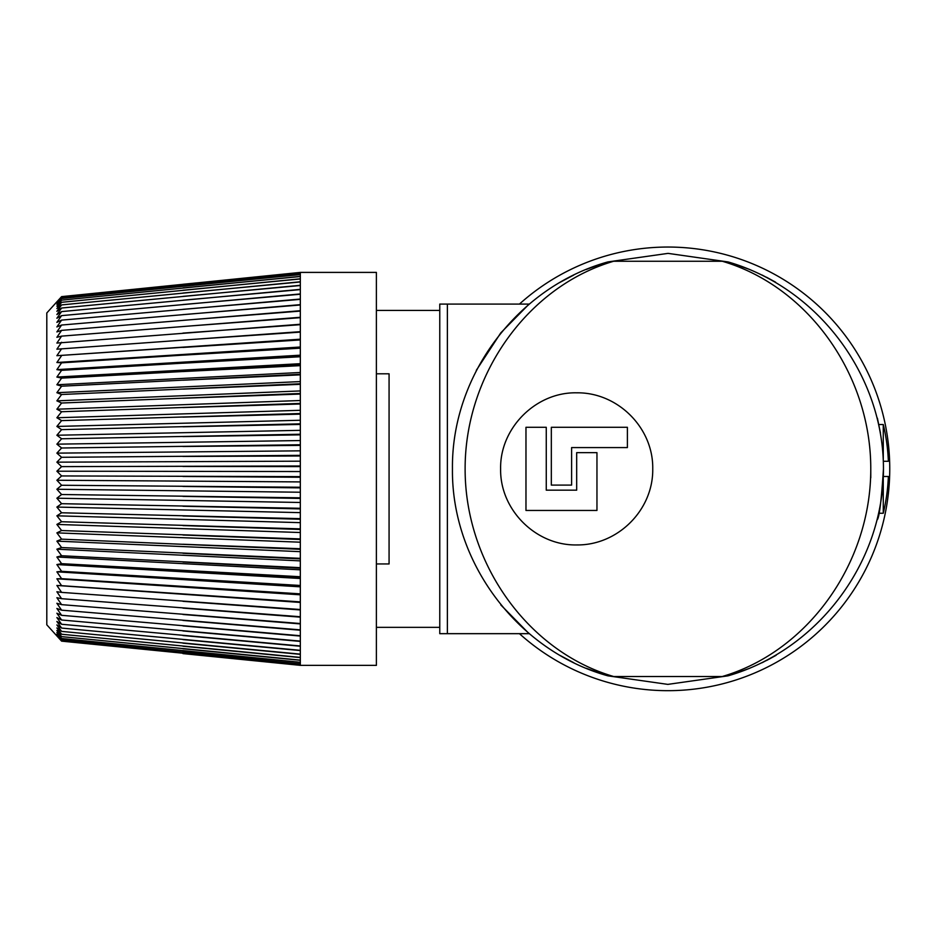 <?xml version="1.0" encoding="UTF-8"?>
<svg xmlns="http://www.w3.org/2000/svg" width="936" height="936" viewBox="0 0 936 936"><rect width="100%" height="100%" fill="white"/><g stroke="black" fill="none" stroke-linecap="round" stroke-linejoin="round"><path stroke-width="1.4" d="M519.445 304.083A221.844 221.844 0 0 1 850.251 342.471A221.844 221.844 0 0 1 519.445 633.672M376.389 563.952L389.072 563.952L389.072 373.803L376.389 373.803M775.265 281.993L766.525 277.243M728.5 262.057C818.193 288.148 883.619 375.476 883.455 468.877C883.619 562.29 818.193 649.619 728.5 675.698L722.253 676.517C807.943 651.421 870.96 563.332 870.772 468.877C870.96 374.435 807.943 286.346 722.253 261.249L728.5 262.057M766.549 660.5L775.265 655.762M769.205 659.108L776.19 655.223M775.687 655.516L762.091 662.735M749.736 668.257L731.414 674.821M727.951 675.85L667.836 684.38L607.885 675.839M604.773 674.914L586.158 668.257M573.838 662.746L560.29 655.563M560.641 655.762L569.38 660.512M607.394 675.698C517.538 650.567 451.327 562.173 452.451 468.877C451.327 375.582 517.538 287.2 607.394 262.057L613.653 261.249C527.951 286.346 464.946 374.435 465.122 468.877C464.946 563.332 527.951 651.421 613.653 676.517L607.394 675.698M476.307 370.328L500.783 332.877L529.086 304.083L439.768 304.083L447.373 304.083L447.373 633.672L439.768 633.672L529.086 633.672L500.854 604.96M569.345 277.255L560.641 281.993M566.689 278.647L559.705 282.532M560.208 282.251L573.803 275.032M586.158 269.498L604.492 262.934M607.955 261.904L668.058 253.375L728.009 261.928M731.121 262.852L749.736 269.498M762.068 275.02L775.616 282.204M877.406 418.17L880.448 433.017M883.455 468.971C881.455 499.684 879.43 516.555 877.406 519.585M439.768 633.672L439.768 304.083M722.253 261.249L613.653 261.249M613.653 676.517L722.253 676.517M652.743 468.877C653.387 510.108 617.62 545.489 576.728 544.939C535.79 545.723 499.859 509.71 500.62 468.913C499.777 428.138 535.883 391.927 576.681 392.816C617.62 392.231 653.433 427.729 652.743 468.877M870.772 477.828L870.772 468.877M576.681 490.171L546.261 490.171L546.261 427.296L525.973 427.296L525.973 510.459L596.957 510.459L596.957 452.65L576.681 452.65L576.681 490.171M571.603 485.105L551.327 485.105L551.327 427.296L627.389 427.296L627.389 447.583L571.603 447.583L571.603 485.105M883.268 460.126L883.268 424.511A190.148 190.148 0 0 1 888.369 461.272L883.315 461.272M883.315 476.482L888.369 476.482A190.148 190.148 0 0 1 883.268 513.244L883.268 477.641M56.885 541.137L61.6 539.148L300.327 549.315L300.327 558.347L61.6 547.56L56.885 541.137L300.327 551.667M300.327 558.347L300.327 567.684L61.6 555.75L56.885 549.186L300.327 560.886M300.327 567.684L300.327 576.74L61.6 563.671L56.885 557.002L300.327 569.837M300.327 576.74L300.327 585.468L61.6 571.323L56.885 564.56L300.327 578.495M300.327 585.468L300.327 593.857L61.6 578.67L56.885 571.826L300.327 586.837M300.327 593.857L300.327 601.883L61.6 585.69L56.885 578.799L300.327 594.816M300.327 601.883L300.327 609.523L61.6 592.383L56.885 585.456L300.327 602.445M300.327 609.523L300.327 616.742L61.6 598.701L56.885 591.763L61.6 592.383M300.327 616.742L300.327 623.528L61.6 604.644L56.885 597.706L61.6 598.701M300.327 623.528L300.327 629.87L61.6 610.178L56.885 603.275L61.6 604.644M300.327 629.87L300.327 635.731L61.6 615.315L56.885 608.458L61.6 610.178M300.327 635.731L300.327 641.101L61.6 620.006L56.885 613.22L61.6 615.315M300.327 641.101L300.327 645.969L61.6 624.265L56.885 617.561L61.6 620.006M300.327 645.969L300.327 650.321L61.6 628.068L56.885 621.469L61.6 624.265M300.327 650.321L300.327 654.135L61.6 631.39L56.885 624.932L61.6 628.068M300.327 654.135L300.327 657.411L61.6 634.245L56.885 627.939L61.6 631.39M300.327 657.411L300.327 660.126L61.6 636.62L56.885 630.466L61.6 634.245M300.327 660.126L300.327 662.29L61.6 638.504L56.885 632.525L61.6 636.62M300.327 662.29L300.327 663.881L61.6 639.885L56.885 634.117L61.6 638.504M300.327 663.881L300.327 664.899L61.6 640.762L56.885 635.205L61.6 639.885M300.327 664.899L61.6 641.137L56.885 635.813L61.6 640.762M182.953 653.609L300.327 665.344M300.327 272.411L61.6 296.63L56.885 301.825L61.6 296.759L300.327 272.575L182.953 284.287M300.327 665.367L376.389 665.367L376.389 272.399L300.327 272.399L300.327 273.253L61.6 297.391L56.885 302.199L61.6 296.759M300.327 273.253L300.327 274.541L61.6 298.525L56.885 303.053L61.6 297.391M300.327 274.541L300.327 276.389L61.6 300.163L56.885 304.399L61.6 298.525M300.327 276.389L300.327 278.799L61.6 302.293L56.885 306.236L61.6 300.163M300.327 278.799L300.327 281.771L61.6 304.914L56.885 308.541L61.6 302.293M300.327 281.771L300.327 285.293L61.6 308.026L56.885 311.314L61.6 304.914M300.327 285.293L300.327 289.353L61.6 311.594L56.885 314.555L61.6 308.026M300.327 289.353L300.327 293.939L61.6 315.631L56.885 318.24L61.6 311.594M300.327 293.939L300.327 299.04L61.6 320.112L56.885 322.37L61.6 315.631M300.327 299.04L300.327 304.645L61.6 325.038L56.885 326.933L61.6 320.112M300.327 304.645L300.327 310.717L61.6 330.373L56.885 331.917L61.6 325.038M300.327 310.717L300.327 317.269L61.6 336.129L56.885 337.299L61.6 330.373M300.327 317.269L300.327 324.254L56.885 343.067L61.6 336.129M300.327 324.254L300.327 331.672L56.885 349.198L61.6 342.272M300.327 331.672L300.327 339.487L56.885 355.692L300.327 339.195M300.327 339.487L300.327 347.677L61.6 362.829L56.885 362.501L300.327 347.01M300.327 347.677L300.327 356.23L61.6 370.34L56.885 369.638L300.327 355.177M300.327 356.23L300.327 365.11L61.6 378.132L56.885 377.056L300.327 363.683M300.327 365.11L300.327 374.295L61.6 386.194L56.885 384.755L300.327 372.493M300.327 374.295L300.327 383.76L61.6 394.501L56.885 392.687L300.327 381.584M300.327 383.76L300.327 393.471L61.6 403.018L56.885 400.854L300.327 390.932M300.327 393.471L300.327 403.404L61.6 411.735L56.885 409.207L300.327 400.514M300.327 403.404L300.327 413.525L61.6 420.615L56.885 417.748L300.327 410.296M300.327 413.525L300.327 423.821L61.6 429.636L56.885 426.43L300.327 420.252M300.327 423.821L300.327 434.234L61.6 438.773L56.885 435.24L300.327 430.338M300.327 434.234L300.327 444.764L61.6 448.005L56.885 444.155L300.327 440.552M300.327 444.764L300.327 455.352L61.6 457.294L56.885 453.129L300.327 450.836M300.327 455.352L300.327 465.988L61.6 466.619L56.885 462.162L300.327 461.179M300.327 465.988L300.327 476.623L61.6 475.944L56.885 471.206L300.327 471.545M300.327 476.623L300.327 487.246L61.6 485.257L56.885 480.25L300.327 481.911M300.327 487.246L300.327 497.812L61.6 494.512L56.885 489.259L300.327 492.231M300.327 497.812L300.327 508.283L61.6 503.697L56.885 498.209L300.327 502.48M300.327 508.283L300.327 518.649L61.6 512.776L56.885 507.066L300.327 512.635M300.327 518.649L300.327 528.863L61.6 521.738L56.885 515.818L300.327 522.651M300.327 528.863L300.327 538.914L61.6 530.536L56.885 524.429L300.327 532.525M300.327 538.914L300.327 549.315M59.214 638.516L46.8 624.803L46.8 312.963L59.307 299.134M182.953 535.006L300.327 539.499M61.6 539.148L56.885 532.876L61.6 530.536M56.885 532.876L300.327 542.201M182.953 525.564L300.327 529.46M56.885 524.429L61.6 521.738M182.953 515.958L300.327 519.258M56.885 515.818L61.6 512.776M182.953 506.224L300.327 508.903M56.885 507.066L61.6 503.697M182.953 496.372L300.327 498.432M56.885 498.209L61.6 494.512M182.953 486.439L300.327 487.867M56.885 489.259L61.6 485.257M182.953 476.459L300.327 477.255M56.885 480.25L61.6 475.944M182.953 466.456L300.327 466.608M56.885 471.206L61.6 466.619M182.953 456.452L300.327 455.972M56.885 462.162L61.6 457.294M182.953 446.495L300.327 445.384M56.885 453.129L61.6 448.005M182.953 436.597L300.327 434.854M56.885 444.155L61.6 438.773M182.953 426.793L300.327 424.429M56.885 435.24L61.6 429.636M182.953 417.117L300.327 414.133M56.885 426.43L61.6 420.615M182.953 407.593L300.327 404.001M56.885 417.748L61.6 411.735M182.953 398.245L300.327 394.056M56.885 409.207L61.6 403.018M182.953 389.107L300.327 384.322M56.885 400.854L61.6 394.501M182.953 380.203L300.327 374.845M56.885 392.687L61.6 386.194M182.953 371.557L300.327 365.648M56.885 384.755L61.6 378.132M182.953 363.203L300.327 356.745M56.885 377.056L61.6 370.34M182.953 355.154L300.327 348.169M56.885 369.638L61.6 362.829M182.953 347.431L300.327 339.955M56.885 362.501L61.6 355.633M182.953 340.072L300.327 332.116M56.885 355.692L61.6 348.777M182.953 333.099L300.327 324.687M182.953 326.512L300.327 317.667M182.953 320.346L300.327 311.091M182.953 314.613L300.327 304.984M182.953 309.336L300.327 299.356M182.953 304.528L300.327 294.232M182.953 300.199L300.327 289.61M182.953 296.373L300.327 285.527M182.953 293.038L300.327 281.97M182.953 290.23L300.327 278.963M182.953 287.949L300.327 276.518M182.953 286.194L300.327 274.622M182.953 284.965L300.327 273.312M59.307 638.621L61.6 641.137M182.953 653.211L300.327 664.946M182.953 652.263L300.327 663.952M182.953 650.789L300.327 662.395M182.953 648.777L300.327 660.278M182.953 646.226L300.327 657.587M182.953 643.172L300.327 654.346M182.953 639.592L300.327 650.555M182.953 635.521L300.327 646.238M182.953 630.958L300.327 641.406M182.953 625.915L300.327 636.059M182.953 620.416L300.327 630.22M182.953 614.472L300.327 623.914M182.953 608.107L300.327 617.152M182.953 601.322L300.327 609.956M182.953 594.161L300.327 602.351M56.885 585.456L61.6 585.69M182.953 586.626L300.327 594.348M56.885 578.799L61.6 578.67M182.953 578.74L300.327 585.971M56.885 571.826L61.6 571.323M182.953 570.539L300.327 577.266M56.885 564.56L61.6 563.671M182.953 562.033L300.327 568.234M56.885 557.002L61.6 555.75M182.953 553.27L300.327 558.909M56.885 549.186L61.6 547.56M300.327 548.742L182.953 544.249M439.768 310.424L376.389 310.424M439.768 627.342L376.389 627.342M878.857 424.511L883.268 424.511M878.857 513.244L883.268 513.244"/></g></svg>
